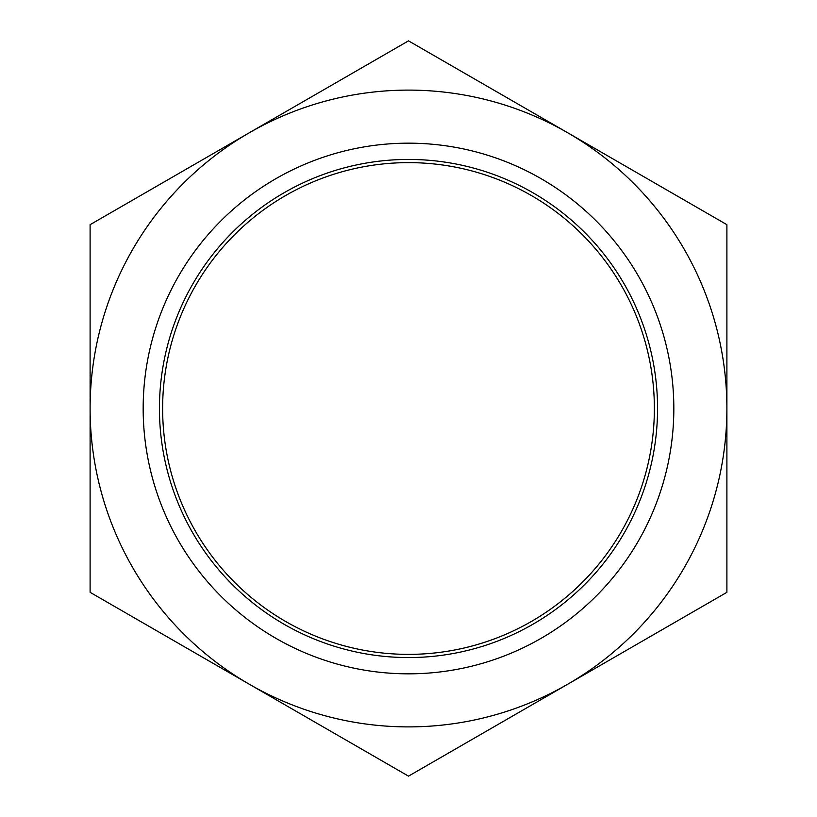 <?xml version="1.0" encoding="UTF-8"?>
<svg xmlns="http://www.w3.org/2000/svg" width="817" height="817" viewBox="0 0 817 817"><rect width="100%" height="100%" fill="white"/><g stroke="black" fill="none" stroke-linecap="round" stroke-linejoin="round"><path stroke-width="1.23" d="M143.169 408.5A265.331 265.331 0 0 1 408.5 143.169A265.331 265.331 0 0 1 673.831 408.5A265.331 265.331 0 0 1 408.5 673.831A265.331 265.331 0 0 1 143.169 408.5M657.552 408.5A249.052 249.052 0 0 1 283.969 624.188A249.052 249.052 0 0 1 283.969 192.812A249.052 249.052 0 0 1 657.552 408.5M162.624 408.5A245.876 245.876 0 0 1 531.438 195.569A245.876 245.876 0 0 1 531.438 621.431A245.876 245.876 0 0 1 162.624 408.5M90.105 408.5A318.395 318.395 0 0 0 567.692 684.237A318.395 318.395 0 0 0 567.692 132.762A318.395 318.395 0 0 0 90.105 408.5L90.105 592.325L408.5 776.15L726.895 592.325L726.895 224.675L408.5 40.85L90.105 224.675L90.105 408.5"/></g></svg>
